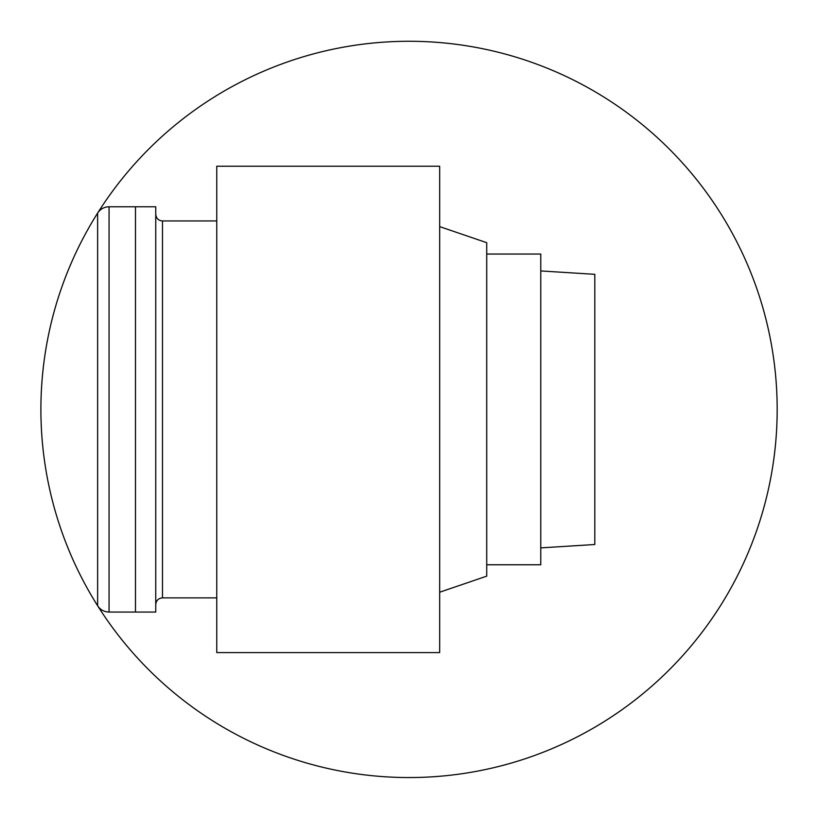 <?xml version="1.0" encoding="UTF-8"?>
<svg xmlns="http://www.w3.org/2000/svg" width="818" height="818" viewBox="0 0 818 818"><rect width="100%" height="100%" fill="white"/><g stroke="black" fill="none" stroke-linecap="round" stroke-linejoin="round"><path stroke-width="1.23" d="M97.628 605.76A368.141 368.141 0 0 0 734.779 580.933A368.141 368.141 0 0 0 394.705 41.554A368.141 368.141 0 0 0 97.628 605.76A368.141 368.141 0 0 1 97.628 213.079L97.628 605.76A368.141 368.141 0 0 0 734.779 580.933A368.141 368.141 0 0 0 394.705 41.554A368.141 368.141 0 0 0 97.628 605.76C100.358 609.819 104.172 611.915 109.06 612.058L135.471 612.058L135.471 206.77L135.471 612.058L155.737 612.058L155.737 206.77L109.06 206.77L109.06 612.058M439.665 226.606L486.72 242.68L486.72 576.148L439.665 592.222M540.759 547.886L594.798 544.512L594.798 274.316L540.759 270.942M486.72 254.05L540.759 254.05L540.759 564.778L486.72 564.778M439.665 212.537L439.665 166.238L216.76 166.238L216.76 652.59L439.665 652.59L439.665 212.537M216.76 597.876L162.485 597.876L162.485 220.952C158.426 220.594 156.166 218.345 155.737 214.204M97.628 213.079C100.358 209.019 104.172 206.913 109.06 206.77M216.76 220.952L162.485 220.952M162.485 597.876C158.426 598.244 156.166 600.494 155.737 604.635"/></g></svg>

